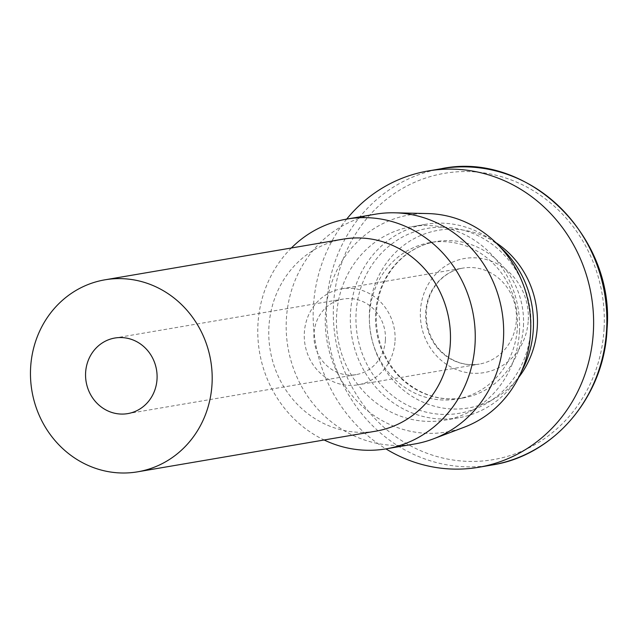 <?xml version="1.0" encoding="UTF-8"?>
<svg xmlns="http://www.w3.org/2000/svg" width="639" height="639" viewBox="0 0 639 639"><rect width="100%" height="100%" fill="white"/><g stroke="black" fill="none" stroke-linecap="round" stroke-linejoin="round"><path stroke-width="0.48" stroke-dasharray="3.19 2.4" d="M528.277 320.251A57.893 53.9 -99.7 0 0 450.088 263.324A57.893 53.9 -99.7 0 0 444.68 363.072A57.893 53.9 -99.7 0 0 528.277 320.251M346.689 219.105A150.293 139.933 -99.7 0 0 385.916 448.882M517.39 327.272A79.364 73.892 -99.7 0 0 430.103 242.588A79.364 73.892 -99.7 0 0 370.62 333.254A79.364 73.892 -99.7 0 0 456.813 399.055A79.364 73.892 -99.7 0 0 517.39 327.272M530.849 328.446A93.813 87.343 -99.7 0 0 404.144 236.19A93.813 87.343 -99.7 0 0 395.389 397.833A93.813 87.343 -99.7 0 0 530.849 328.446M499.882 246.75A98.15 91.385 -99.7 0 0 425.382 224.337A98.15 91.385 -99.7 0 0 351.817 336.465A98.15 91.385 -99.7 0 0 458.419 417.842A98.15 91.385 -99.7 0 0 521.256 371.986M519.443 331.433A98.15 91.385 -99.7 0 0 411.5 226.709A98.15 91.385 -99.7 0 0 337.935 338.838A98.15 91.385 -99.7 0 0 444.528 420.206A98.15 91.385 -99.7 0 0 519.443 331.433M427.818 213.57A110.116 102.528 -99.7 0 0 326.952 340.715A110.116 102.528 -99.7 0 0 464.281 427.187M375.309 214.217A116.554 108.518 -99.7 0 0 287.949 347.368A116.554 108.518 -99.7 0 0 414.535 444.001M291.352 247.996A116.554 108.518 -99.7 0 0 324.125 439.983M343.231 239.138A97.384 90.666 -99.7 0 0 270.241 350.396A97.384 90.666 -99.7 0 0 376.004 431.133M395.046 340.787A48.692 45.337 -99.7 0 0 341.498 288.836A48.692 45.337 -99.7 0 0 305.003 344.461A48.692 45.337 -99.7 0 0 357.88 384.83A48.692 45.337 -99.7 0 0 395.046 340.787M385.405 339.948A38.34 35.696 -99.7 0 0 343.239 299.036A38.34 35.696 -99.7 0 0 314.5 342.839A38.34 35.696 -99.7 0 0 356.139 374.622A38.34 35.696 -99.7 0 0 385.405 339.948M604.087 328.294A145.221 135.212 -99.7 0 0 407.946 185.478A145.221 135.212 -99.7 0 0 394.399 435.71A145.221 135.212 -99.7 0 0 604.087 328.294M441.349 168.712A150.293 139.933 -99.7 0 0 328.702 340.411A150.293 139.933 -99.7 0 0 491.926 465.016M495.728 242.532A90.099 83.885 -99.7 0 0 383.001 268.172A90.099 83.885 -99.7 0 0 403.896 390.541A90.099 83.885 -99.7 0 0 518.74 377.337M523.453 326.233A79.364 73.892 -99.7 0 0 436.173 241.55A79.364 73.892 -99.7 0 0 376.69 332.224A79.364 73.892 -99.7 0 0 462.884 398.017A79.364 73.892 -99.7 0 0 523.453 326.233M516.4 320.067A48.692 45.337 -99.7 0 0 462.844 268.116A48.692 45.337 -99.7 0 0 426.349 323.741A48.692 45.337 -99.7 0 0 479.234 364.11A48.692 45.337 -99.7 0 0 516.4 320.067M430.103 242.588L436.173 241.55C420.095 244.425 406.444 252.245 395.214 265.017C379.925 283.484 373.911 305.33 377.17 330.555C380.157 348.966 387.993 364.581 400.669 377.385C418.912 394.614 439.648 401.492 462.884 398.017L456.813 399.055M425.382 224.337L411.5 226.709M458.419 417.842L444.528 420.206M341.498 288.836L462.844 268.116C453.091 269.842 444.776 274.61 437.883 282.43C428.529 293.676 424.839 307.103 426.82 322.687C428.673 334.045 433.49 343.646 441.269 351.49C452.508 362.057 465.16 366.259 479.234 364.11L357.88 384.83M343.239 299.036L114.876 338.023M356.139 374.622L127.776 413.609"/><path stroke-width="0.96" d="M385.916 448.882A150.293 139.933 -99.7 0 0 478.683 467.277A150.293 139.933 -99.7 0 0 593.391 331.337A150.293 139.933 -99.7 0 0 428.098 170.98A150.293 139.933 -99.7 0 0 346.689 219.105M521.256 371.986A98.15 91.385 -99.7 0 0 533.325 329.061A98.15 91.385 -99.7 0 0 499.882 246.75M324.125 439.983A116.554 108.518 -99.7 0 0 386.124 448.85L414.535 444.001A116.554 108.518 -99.7 0 0 433.306 438.897L464.281 427.187A110.116 102.528 -99.7 0 0 530.594 332.408A110.116 102.528 -99.7 0 0 427.818 213.57L394.71 212.803A116.554 108.518 -99.7 0 0 375.309 214.217L346.897 219.065A116.554 108.518 -99.7 0 0 291.352 247.996M433.306 438.897A116.554 108.518 -99.7 0 0 503.492 338.574A116.554 108.518 -99.7 0 0 394.71 212.803M386.124 448.85A116.554 108.518 -99.7 0 0 475.081 343.431A116.554 108.518 -99.7 0 0 346.897 219.065M137.712 471.806L376.004 431.133A97.384 90.666 -99.7 0 0 450.335 343.047A97.384 90.666 -99.7 0 0 343.231 239.138L104.94 279.818A97.384 90.666 -99.7 0 0 31.95 391.068A97.384 90.666 -99.7 0 0 137.712 471.806A97.384 90.666 -99.7 0 0 212.044 383.727A97.384 90.666 -99.7 0 0 104.94 279.818M157.042 378.927A38.34 35.696 -99.7 0 0 114.876 338.023A38.34 35.696 -99.7 0 0 86.137 381.818A38.34 35.696 -99.7 0 0 127.776 413.609A38.34 35.696 -99.7 0 0 157.042 378.927M606.643 329.077A150.293 139.933 -99.7 0 0 441.349 168.712C527.151 150.724 615.189 235.839 607.05 328.909C604.502 396.148 554.245 455.559 491.926 465.016A150.293 139.933 -99.7 0 0 606.643 329.077M518.74 377.337A90.099 83.885 -99.7 0 0 537.319 326.449A90.099 83.885 -99.7 0 0 495.728 242.532M441.349 168.712L428.098 170.98M491.926 465.016L478.683 467.277"/></g></svg>
